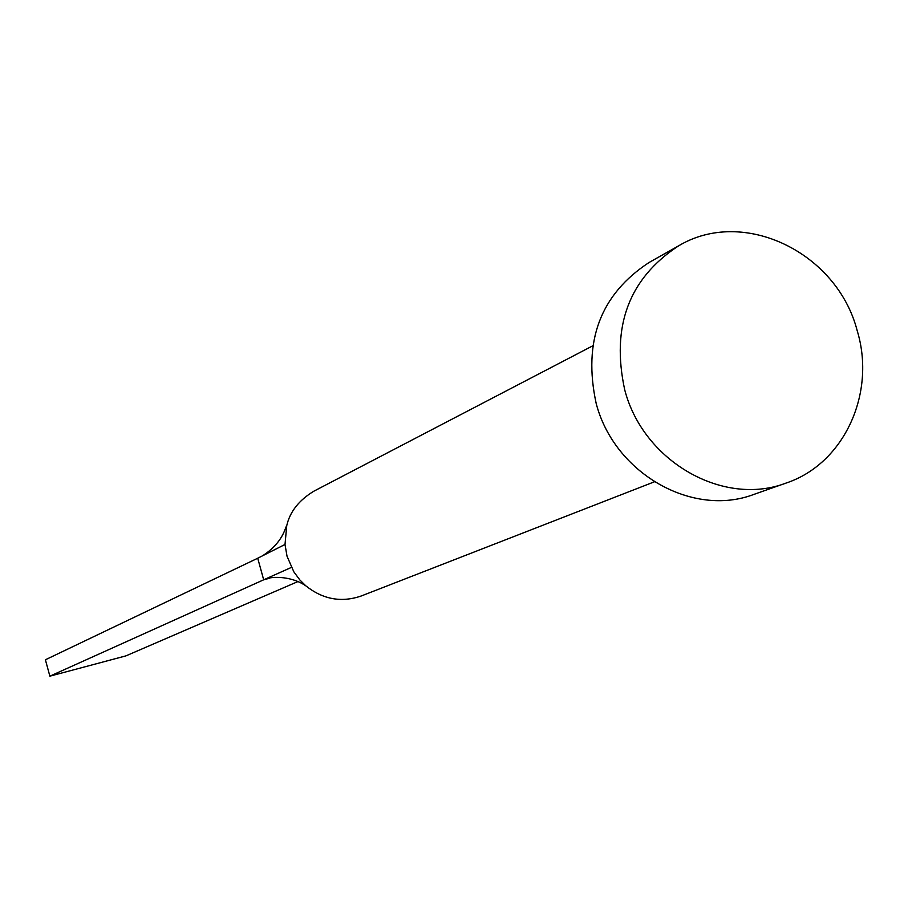 <?xml version="1.0" encoding="UTF-8"?>
<svg xmlns="http://www.w3.org/2000/svg" width="908" height="908" viewBox="0 0 908 908"><rect width="100%" height="100%" fill="white"/><g stroke="black" fill="none" stroke-linecap="round" stroke-linejoin="round"><path stroke-width="1.36" d="M654.35 481.83L361.418 595.92C341.522 602.833 322.987 599.473 305.814 585.83L299.844 579.951L293.84 571.836L287.03 556.241L285.01 544.471L286.735 525.687C289.89 511.749 298.948 500.24 313.896 491.171L592.663 345.869M786.124 483.056L754.173 494.304C692.679 517.935 614.262 473.42 596.159 403.356C582.766 341.397 600.381 294.453 649.016 262.526L678.514 245.898C743.243 206.911 837.085 252.356 857.209 330.728C876.299 393.38 844.031 463.829 786.124 483.056C723.404 507.163 643.295 461.559 624.727 389.85C610.982 326.46 628.915 278.472 678.514 245.898M291.366 567.421L263.683 579.803L257.724 558.227L285.01 544.471M269.585 578.248L263.683 579.803L49.872 676.165L45.4 659.775L257.724 558.227M49.872 676.165L125.962 655.86L297.654 581.688M305.814 585.83C289.289 574.594 268.325 577.182 266.827 578.975M286.735 525.687C284.964 527.605 283.398 542.292 262.56 555.787"/></g></svg>
